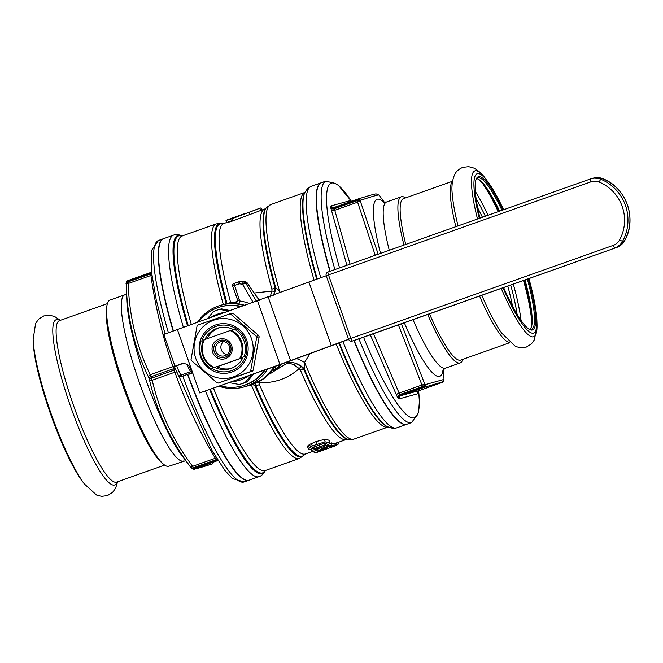 <?xml version="1.0" encoding="UTF-8"?>
<svg xmlns="http://www.w3.org/2000/svg" width="663" height="663" viewBox="0 0 663 663"><rect width="100%" height="100%" fill="white"/><g stroke="black" fill="none" stroke-linecap="round" stroke-linejoin="round"><path stroke-width="0.99" d="M205.538 391.037A128.1 22.459 70.5 0 0 259.076 476.631L249.106 480.169A128.1 22.459 -109.5 0 1 187.886 374.62M173.391 330.845A128.1 22.459 -109.5 0 1 163.479 238.705L173.457 235.166A128.1 22.459 70.5 0 0 183.361 327.298M406.817 424.245A128.1 22.459 -109.5 0 1 406.676 424.295A128.1 22.459 -109.5 0 1 353.909 340.616M329.909 271.341A128.1 22.459 -109.5 0 1 321.058 182.831A128.1 22.459 -109.5 0 1 321.19 182.781M274.739 370.75L286.416 363.689C288.687 362.164 291.778 362.048 295.681 363.341L301.284 366.506L303.737 369.208L304.259 368.761L304.574 362.454L309.82 353.769M280.615 292.532L275.709 287.701L275.037 287.701L274.805 291.322L273.496 295.184M273.653 295.126A16.103 11.37 -85.7 0 0 275.709 287.701A123.649 21.68 -109.5 0 1 266.418 207.618L270.753 204.552A124.437 21.821 70.5 0 0 279.885 292.35A16.103 5.188 -73.1 0 1 279.687 292.88M336.182 343.964A124.437 21.821 -109.5 0 0 387.979 427.038L353.934 439.113A124.437 21.821 70.5 0 1 304.574 362.454A16.103 4.964 33.9 0 0 296.692 358.642M353.934 439.113L348.63 439.461A123.649 21.68 -109.5 0 1 304.259 368.761A16.103 11.254 45.7 0 0 295.681 363.341A7.318 3.895 113.5 0 0 293.991 365.006C290.551 363.249 288.032 362.81 286.416 363.689L288.09 361.749M293.991 365.006L299.228 368.537L300.38 370.045A7.318 2.445 156.9 0 1 303.737 369.208A123.219 21.606 70.5 0 0 347.802 439.304L348.63 439.461M312.53 451.47L305.469 453.964A122.241 21.431 -109.5 0 1 259.465 384.557L259.2 382.733C274.764 383.197 288.107 378.465 299.228 368.537A7.318 1.442 128.5 0 1 301.284 366.506M232.042 220.638C224.931 223.158 225.155 223.265 232.705 220.961L260.658 210.469A122.241 21.431 -109.5 0 1 260.932 210.362L264.686 209.036A122.241 21.431 70.5 0 0 271.905 289.184L271.946 291.074L254.236 293.029M237.511 300.903L236.061 301.93M336.829 445.287L335.942 445.627L336.829 445.287L336.688 442.843L334.036 443.804M329.528 443.257L333.978 443.274L334.169 445.677L332.32 446.671L329.494 447.334L331.541 446.199L329.909 446.406L326.635 447.409L323.32 449.133L325.641 449.05L315.439 452.539L312.679 451.677L316.036 450.484L318.091 451.246L322.947 449.613L320.511 449.796L319.044 447.707M319.425 448.263L317.726 448.793M307.781 447.575L307.359 446.555L309.389 444.517L315.828 441.682L324.497 439.362L328.898 440.141L329.196 441.318M274.805 291.322A7.318 1.591 -167.1 0 1 271.946 291.074L270.056 297.041M274.872 366.448A35.139 34.592 74.5 0 1 274.855 366.465L264.38 378.192L250.324 385.178A42.457 41.794 74.5 0 0 274.814 366.473M197.45 322.309A42.457 41.794 74.5 0 1 220.928 305.212A42.457 41.794 74.5 0 1 244.415 305.651M249.852 303.729A45.382 44.678 -105.5 0 0 239.708 300.944A2.925 0.472 -81.5 0 1 238.813 303.969L234.636 303.298L236.219 302.858M247.067 282.72L259.266 300.38M241.398 281.203A2.047 2.047 0 0 0 240.818 281.236A2.047 2.014 -105.5 0 1 241.407 281.211L245.691 281.908L243.122 282.115A64.419 63.416 -105.5 0 0 239.741 281.676L239.202 283.805L238.871 281.775A2.047 2.014 74.5 0 1 239.741 281.676L243.197 281.394L247.075 282.728L259.341 300.356M245.691 281.908A2.047 2.014 -105.5 0 1 247.092 282.886L242.476 284.228L243.122 282.115M240.818 281.236A2.047 2.014 -105.5 0 0 240.669 281.269L239.003 281.734A2.047 2.047 0 0 0 238.871 281.775L233.956 283.524A2.047 2.047 0 0 0 232.696 286.134A2.047 2.014 74.5 0 1 233.94 283.524L239.708 300.944L237.404 299.411C237.362 301.889 236.724 303.14 235.481 303.19A2.925 2.884 74.5 0 1 235.473 303.19A2.925 2.884 74.5 0 1 234.636 303.298M220.671 306.803A40.99 40.352 74.5 0 1 241.846 306.563A40.99 40.352 -105.5 0 0 221.069 306.687L220.273 306.911A40.99 40.352 -105.5 0 0 198.685 321.87M267.661 369.009A42.457 41.794 74.5 0 1 243.586 387.043A42.457 41.794 74.5 0 1 219.03 386.256M242.542 385.808A40.99 40.352 -105.5 0 0 265.125 369.904A40.99 40.352 74.5 0 1 242.94 385.7L242.152 385.916A40.99 40.352 74.5 0 1 220.381 385.775M188.864 365.644A48.308 47.562 -105.5 0 0 192.502 372.357M174.452 366.564L182.864 363.548M186.949 364.385A48.308 47.562 74.5 0 0 190.612 371.67L191.657 372.871L192.593 372.614M176.673 365.736A58.559 57.648 -105.5 0 0 180.916 375.109L178.737 376.17L180.427 376.866L184.529 375.73A1.467 1.442 74.5 0 1 184.438 375.755M257.236 382.576A7.318 2.669 7.2 0 1 259.2 382.733L259.341 381.49M252.868 384.383L255.164 386.173L256.026 386.123L255.918 382.592M305.469 453.964L303.737 455.382A123.649 21.68 70.5 0 1 255.164 386.173A16.103 6.953 89.9 0 1 255.462 383.38M274.78 369.855L275.311 370.319A37.476 36.896 74.5 0 1 268.755 374.338M274.971 370.41A37.476 36.896 74.5 0 1 270.139 373.559L269.286 373.791M274.913 366.44L275.75 368.835A37.476 36.896 74.5 0 1 273.686 370.584L278.808 367.261A37.476 36.896 74.5 0 0 280.374 365.595L279.546 365.827L280.234 364.551M279.537 364.799A37.476 36.896 74.5 0 1 279.388 364.981L278.443 366.73L275.75 368.835M269.965 373.062L270.139 373.559M275.07 369.647L275.311 370.319M273.156 369.076L273.686 370.584M277.963 365.354L278.443 366.73M280.101 364.807L280.374 365.595M338.727 442.18L338.147 444.202L336.796 444.682M335.635 443.232L335.942 445.627L317.577 452.125M320.511 449.796L321.406 448.694L328.798 445.942L331.84 445.345L334.169 445.677M323.842 448.553L323.295 448.909M330.912 446.207L331.168 446.622L331.541 446.199M328.135 444.707L321.099 447.658L312.853 450.061L309.115 449.555L308.792 448.528L312.356 445.901L325.11 441.856L329.105 442.569L329.412 443.638L328.135 444.707M328.898 440.141L329.412 443.638M309.115 449.555L307.359 446.555M314.312 448.644L325.342 444.716L326.411 443.522L322.583 443.845L312.837 447.459L311.809 448.71L314.312 448.644L313.806 446.978M337.873 441.881L338.147 444.202M331.599 442.917L331.84 445.345M328.981 446.647L329.494 447.334M323.884 448.528L323.958 449.108M325.326 447.898L325.4 448.776M325.566 447.807L325.641 449.05M311.171 449.589L312.679 451.677M315.878 449.357L316.036 450.484M317.784 448.81L318.091 451.246M320.619 447.823L321.406 448.694M324.497 439.362L325.11 441.856M324.646 443.39L325.342 444.716M233.716 217.812L233.633 217.555C228.445 219.42 228.047 219.66 232.415 218.276L229.282 219.204M232.415 218.276L240.702 215.334A122.241 21.431 -109.5 0 1 241.912 214.621L233.633 217.555M260.658 210.469L259.879 208.265L231.934 218.749C224.376 221.052 224.152 220.945 231.263 218.425M259.879 208.265A122.241 21.431 -109.5 0 1 260.153 208.157A122.241 21.431 -109.5 0 1 260.973 207.958L261.918 210.196M226.763 222.611L225.984 220.398L244.937 213.552A122.241 21.431 -109.5 0 1 246.371 213.329M244.937 213.552A122.241 21.431 -109.5 0 0 243.686 214.282L256.622 209.417A122.241 21.431 -109.5 0 1 256.896 209.309L260.153 208.157M232.705 220.961L231.934 218.749M234.387 329.088A23.13 22.774 74.5 0 1 244.108 356.702L239.915 358.153A20.205 19.89 74.5 0 0 230.194 330.539L204.353 339.705A20.205 19.89 74.5 0 0 214.083 367.319L210.875 368.487A23.13 22.774 74.5 0 1 201.154 340.873M239.915 358.153L244.108 356.702M218.732 339.265A10.252 10.086 -105.5 0 0 212.624 352.302A10.252 10.086 -105.5 0 0 225.536 358.592A10.252 10.086 -105.5 0 0 231.644 345.556A10.252 10.086 -105.5 0 0 218.732 339.265M242.981 357.456L216.917 366.697L242.981 357.456M220.199 341.884A7.318 7.202 -105.5 0 0 215.757 350.959A7.318 7.202 -105.5 0 0 225.064 355.691A7.318 7.202 74.5 0 0 229.506 346.625A7.318 7.202 74.5 0 0 220.199 341.884M203.508 340.011A20.934 20.611 -105.5 0 0 213.237 367.625L218.069 366.283M243.089 357.2L241.009 357.78A20.934 20.611 -105.5 0 0 231.279 330.166M230.194 330.539L204.353 339.705M210.875 368.487L214.083 367.319M225.304 357.142A8.785 8.644 74.5 0 1 214.132 351.456A8.785 8.644 74.5 0 1 220.041 340.392A8.785 8.644 74.5 0 1 230.633 346.26A8.785 8.644 74.5 0 1 225.304 357.142M223.564 341.544A7.318 7.202 -105.5 0 0 227.152 354.523M264.28 370.211A40.99 40.352 74.5 0 1 242.152 385.916M241.15 306.812A40.99 40.352 -105.5 0 0 220.273 306.911M207.246 318.828L213.486 311.552A38.794 38.189 -105.5 0 1 219.055 309.53A38.794 38.189 -105.5 0 1 219.652 309.364L221.459 308.867L230.459 310.599M221.459 308.867A38.794 38.189 -105.5 0 0 220.862 309.024L219.055 309.53M253.73 373.949L247.133 381.78A38.794 38.189 74.5 0 1 241.564 383.802L239.757 384.3A38.794 38.189 74.5 0 1 239.161 384.465L229.265 382.626M225.586 312.331A34.841 34.302 -105.5 0 0 210.37 317.726M219.652 309.364L228.793 311.187M251.6 374.703L245.327 382.278A38.794 38.189 74.5 0 1 239.757 384.3M245.327 382.278L247.133 381.78M248.874 375.672A34.841 34.302 74.5 0 1 231.917 381.681M358.923 338.868A128.1 22.459 70.5 0 0 411.682 422.522L406.949 424.196A128.1 22.459 -109.5 0 1 354.191 340.542M330.182 271.25A128.1 22.459 -109.5 0 1 321.323 182.731L326.055 181.057A128.1 22.459 70.5 0 0 334.906 269.568M524.35 280.2A81.251 14.246 -109.5 0 1 531.668 319.234A81.251 14.246 -109.5 0 1 530.765 328.707M498.999 211.381A81.251 14.246 70.5 0 0 484.305 185.673A81.251 14.246 70.5 0 0 477.642 178.886M499.645 211.157A80.372 14.097 70.5 0 0 478.164 179.118A80.372 14.097 70.5 0 0 476.656 178.629M525.013 279.968A80.372 14.097 -109.5 0 1 531.03 328.193A80.372 14.097 -109.5 0 1 530.168 329.528M527.375 279.131A80.372 14.097 -109.5 0 1 531.461 329.412A80.372 14.097 -109.5 0 1 529.19 329.271M502.007 210.312A80.372 14.097 70.5 0 0 477.733 177.908A80.372 14.097 70.5 0 0 476.059 179.441M502.993 209.964A81.251 14.246 70.5 0 0 476.299 178.861A81.251 14.246 70.5 0 0 479.946 218.135M528.353 278.783A81.251 14.246 -109.5 0 1 529.745 329.569A81.251 14.246 -109.5 0 1 503.615 287.56M503.623 209.74A84.532 14.826 70.5 0 0 487.612 181.463A84.532 14.826 70.5 0 0 479.316 218.359M528.941 278.576A84.532 14.826 -109.5 0 1 536.889 320.42A84.532 14.826 -109.5 0 1 503.026 287.767M509.789 342.68L460.677 360.1A85.643 15.017 -109.5 0 1 429.475 313.848M452.547 181.248L403.435 198.66A85.643 15.017 70.5 0 0 405.756 244.448M403.949 245.086A88.129 15.456 -109.5 0 1 401.272 196.787A88.129 15.456 -109.5 0 1 405.541 197.914M462.782 359.354A88.129 15.456 -109.5 0 1 460.18 362.918A88.129 15.456 -109.5 0 1 427.701 314.477M378.192 254.219L360.39 201.295A112.262 19.683 -109.5 0 1 360.357 200.533L360.481 200.292C372.962 196.173 379.145 194.458 379.037 195.154M443.605 369.241L443.97 379.029A112.262 19.683 -109.5 0 1 443.986 379.418L425.19 384.623A112.262 19.683 -109.5 0 1 424.718 383.985L401.38 323.809M417.582 392.397A116.613 20.445 -109.5 0 1 417.599 392.811L417.45 393.83L399.151 398.894L398.073 398.223A116.613 20.445 -109.5 0 1 397.593 397.551L370.277 334.84M346.89 265.316L330.762 207.801A116.613 20.445 -109.5 0 1 330.738 207.005L331.177 205.886L349.484 200.814L350.263 201.593A116.613 20.445 -109.5 0 1 350.346 201.718M419.372 389.935L419.347 390.532A2.925 2.917 -102 0 0 417.45 393.83M442.155 381.863L442.039 382.485C442.262 381.929 436.13 383.628 423.657 387.573L423.027 387.159L400.253 395.231A114.193 20.023 -109.5 0 1 399.781 394.576L399.126 393.101A2.925 1.45 -19.8 0 0 396.416 395.131M419.347 390.524L442.047 382.476L419.347 390.532L400.958 395.62A2.925 2.834 -106.8 0 0 399.151 398.894M425.439 384.755A2.925 2.751 -107.5 0 1 423.657 387.573L400.958 395.62L400.253 395.231A2.925 2.486 -36.2 0 0 398.073 398.223M397.593 397.551A2.925 2.47 -35.7 0 1 399.781 394.576L422.555 386.504L398.372 324.878M424.519 383.479A2.925 1.475 -13.7 0 1 421.825 385.054L399.126 393.101L373.46 333.713M350.056 264.197L334.343 208.762A114.193 20.023 -109.5 0 1 334.309 207.983L334.633 207.287L357.299 199.248A2.925 2.751 72.5 0 1 360.481 200.292M330.738 207.005A2.925 2.519 -1.9 0 0 334.309 207.983L357.092 199.903L357.332 199.24L334.624 207.287M375.225 255.272L357.117 200.682L334.343 208.762A2.925 2.503 -2.4 0 1 330.762 207.801M360.539 201.809A2.925 1.541 -25.2 0 0 357.44 202.24L334.749 210.287A2.925 1.508 -19 0 1 331.351 210.362M334.508 207.328L334.624 207.295A2.925 2.834 73.2 0 1 331.177 205.886M350.263 201.743A2.925 2.917 78 0 1 349.484 200.814M163.347 238.755A128.1 22.459 70.5 0 0 163.206 238.804A128.1 22.459 70.5 0 0 173.118 330.945M187.612 374.711A128.1 22.459 70.5 0 0 248.832 480.269A128.1 22.459 70.5 0 0 248.965 480.219M84.441 484.056L82.543 481.537A84.532 14.826 -109.5 0 1 50.421 413.596A84.532 14.826 70.5 0 1 33.266 342.58L33.15 339.423A87.98 15.431 70.5 0 0 51.001 413.347A87.98 15.431 -109.5 0 0 84.441 484.056L96.525 495.004L101.522 496.338L107.414 495.617L112.586 492.385L115.611 488.183L117.608 481.752M183.576 461A88.129 15.456 70.5 0 1 139.197 382.07A88.129 15.456 70.5 0 1 124.669 294.869L109.975 300.082A88.129 15.456 70.5 0 0 106.917 305.726L106.503 308.386A85.643 15.017 70.5 0 0 123.591 387.64A85.643 15.017 -109.5 0 0 160.96 461.945L162.957 463.752A88.129 15.456 70.5 0 0 168.883 466.213L185.748 460.677M106.917 305.726A88.129 15.456 70.5 0 0 124.503 387.283A88.129 15.456 70.5 0 0 162.957 463.752M150.808 272.468A2.925 2.917 -102 0 0 151.512 272.112L150.783 273.065L128 281.137L128.116 280.515A2.925 2.925 -20.8 0 0 126.161 283.383L126.169 283.582A112.262 19.683 70.5 0 0 126.185 283.971A112.262 19.683 70.5 0 0 126.194 284.344L126.219 284.899C127.255 317.826 134.664 348.498 148.446 376.907L148.719 377.587A112.262 19.683 70.5 0 0 148.968 378.291A112.262 19.683 70.5 0 0 149.216 378.996L149.424 379.692C156.634 410.903 170.225 439.859 190.198 466.57L190.53 467.025A112.262 19.683 70.5 0 0 191.002 467.672L191.135 467.863C193.124 469.213 194.292 469.595 194.64 469.023L212.732 463.793A2.925 2.751 72.5 0 1 212.641 463.818M176.623 372.026A2.925 1.45 160.2 0 0 174.891 372.183L174.22 370.111L151.446 378.192L152.2 380.231C159.286 411.093 172.753 439.793 192.61 466.329L193.472 467.738L216.246 459.658A114.193 20.023 70.5 0 0 216.726 460.313L217.837 460.652M151.57 272.65A2.925 2.519 178.1 0 1 150.783 273.065A114.193 20.023 70.5 0 0 150.808 273.844L150.924 275.468A2.925 1.425 171.7 0 0 151.86 275.112M151.653 273.388A2.925 2.503 177.6 0 1 150.808 273.844L128.034 281.916L128.232 283.515C129.252 316.243 136.586 346.641 150.252 374.711L150.94 376.758L175.015 368.214M126.219 284.899A2.925 1.359 177.6 0 1 128.232 283.515L150.924 275.468C155.366 306.961 162.708 337.359 172.952 366.664A2.925 1.508 161 0 0 174.659 365.313M148.446 376.907A2.925 1.541 154.8 0 1 150.252 374.711L172.952 366.664L173.714 368.678A114.193 20.023 -109.5 0 0 174.22 370.111L175.579 369.631M128.108 280.524L150.808 272.476L128.116 280.515C124.23 284.858 126.998 282.968 126.169 283.565L126.185 283.971A112.262 19.683 70.5 0 0 126.194 284.344A2.925 2.503 177.6 0 1 128.034 281.916A114.193 20.023 70.5 0 1 128 281.137A2.925 2.519 178.1 0 0 126.169 283.582A112.262 19.683 70.5 0 0 126.185 283.971L126.815 300.729A93.914 16.467 70.5 0 0 145.877 379.626A93.914 16.467 70.5 0 0 181.563 455.1L191.135 467.863M217.713 460.13A2.925 2.486 143.8 0 0 216.726 460.313L193.944 468.393L194.441 468.849C194.218 469.404 200.35 467.713 212.823 463.76L213.063 463.097M149.424 379.692A2.925 1.475 166.3 0 0 152.2 380.231L174.891 372.183C185.416 401.853 198.883 430.552 215.301 458.282A2.925 1.359 149.6 0 1 216.353 457.951M190.198 466.57A2.925 1.301 143.8 0 0 192.61 466.329L215.301 458.282L216.246 459.658A2.925 2.47 144.3 0 1 217.307 459.476M191.126 467.846A2.925 2.925 159.2 0 0 194.441 468.849L217.132 460.802A2.925 2.917 78 0 1 218.036 460.636M348.639 339.406L281.916 363.954L199.745 392.935L279.935 364.501L348.589 339.274M182.458 363.573L174.966 366.191L163.786 334.434L326.262 275.742M199.745 392.935L177.377 329.42M217.05 366.763L242.915 357.597M174.966 366.191L181.438 363.763M181.877 363.664L180.808 363.962C185.648 362.843 189.204 364.675 191.483 369.465M218.284 383.048L252.363 371.156A35.139 34.592 -105.5 0 0 253.175 370.186L259.175 336.804A35.139 34.592 -105.5 0 0 258.968 336.199A35.139 34.592 -105.5 0 0 258.752 335.594L233.177 313.4A35.139 34.592 -105.5 0 0 231.942 313.16L197.864 325.052A35.139 34.592 -105.5 0 0 197.044 326.022L191.043 359.404A35.139 34.592 -105.5 0 0 191.251 360.009A35.139 34.592 -105.5 0 0 191.474 360.614L217.041 382.808A35.139 34.592 -105.5 0 0 218.284 383.048L249.852 371.852A35.139 34.592 -105.5 0 0 250.664 370.882L256.664 337.5A35.139 34.592 -105.5 0 0 256.457 336.887A35.139 34.592 -105.5 0 0 256.241 336.29L230.674 314.096A35.139 34.592 -105.5 0 0 229.431 313.856M251.468 338.644A30.009 29.545 -105.5 0 0 213.652 320.212A30.009 29.545 -105.5 0 0 195.776 358.393A30.009 29.545 -105.5 0 0 233.591 376.824A30.009 29.545 -105.5 0 0 251.468 338.644M200.533 356.702A24.887 24.498 74.5 0 1 215.359 325.044A24.887 24.498 74.5 0 1 246.719 340.326A24.887 24.498 74.5 0 1 231.893 371.993A24.887 24.498 74.5 0 1 200.533 356.702M259.175 336.804L256.664 337.5M258.752 335.594L256.241 336.29M233.177 313.4L230.674 314.096M253.175 370.186L250.664 370.882M252.363 371.156L249.852 371.852M204.933 339.497A21.224 20.901 74.5 0 1 233.252 329.486M243.164 357.034A21.224 20.901 74.5 0 1 214.547 367.261M230.765 368.529A21.224 20.901 74.5 0 1 216.801 366.639M207.287 338.66A21.224 20.901 74.5 0 1 219.453 327.679M211.63 368.28A23.42 23.056 -105.5 0 0 245.501 340.765A23.42 23.056 -105.5 0 0 201.975 340.575M342.862 341.486A128.1 22.459 70.5 0 0 396.706 427.834L406.676 424.295M321.058 182.831L311.08 186.369A128.1 22.459 70.5 0 0 320.751 277.706M316.715 279.156A125.721 22.045 -109.5 0 1 304.392 193.389L304.765 192.568A126.384 22.161 70.5 0 0 304.765 192.568L304.765 192.568A126.384 22.161 70.5 0 0 317.212 278.974M339.323 342.796A126.384 22.161 70.5 0 0 387.888 426.989L387.888 426.989A126.384 22.161 70.5 0 0 387.913 427.005M396.706 427.834L392.761 428.373L387.084 426.591A125.721 22.045 -109.5 0 1 338.834 342.978M314.063 280.118A124.437 21.821 -109.5 0 1 304.806 192.477L270.753 204.552M300.38 370.045A122.241 21.431 70.5 0 0 346.393 439.461L336.124 443.099M230.691 302.626A122.241 21.431 -109.5 0 1 223.762 223.539L221.525 223.539A123.649 21.68 70.5 0 0 226.232 303.745M271.905 289.184A7.318 2.611 164.4 0 0 275.037 287.701A123.219 21.606 70.5 0 1 265.88 208.265L266.418 207.618M227.666 303.339A42.457 41.794 74.5 0 1 237.155 301.88L227.666 303.339L220.928 305.212M245.078 305.419A42.457 41.794 -105.5 0 0 238.813 303.969M256.482 301.375L245.824 283.242A2.047 2.014 -105.5 0 0 244.423 282.264M253.241 302.519L242.476 284.228A62.363 61.394 -105.5 0 0 239.202 283.805L232.696 286.134L237.387 299.444M238.862 281.775L233.956 283.524M237.437 299.51A2.925 2.884 74.5 0 1 235.481 303.19M191.657 372.871L180.518 376.841L184.629 375.697A1.467 1.442 74.5 0 1 184.529 375.73L184.629 375.697M192.709 372.946L189.104 374.197L192.709 372.946M181.654 376.418L180.916 375.109L190.612 371.67M259.465 384.557A7.318 2.445 -23.1 0 0 256.026 386.123A123.219 21.606 -109.5 0 0 304.284 454.735M227.019 303.521A123.219 21.606 -109.5 0 1 222.354 223.696M251.327 384.88A124.437 21.821 70.5 0 0 299.403 458.448L265.192 470.581A124.437 21.821 -109.5 0 1 213.494 388.22M221.525 223.539L216.221 223.887A124.437 21.821 70.5 0 0 223.315 304.549M191.334 324.472A124.437 21.821 -109.5 0 1 182.01 236.02L181.96 236.036M265.275 470.556A125.721 22.045 -109.5 0 1 210.395 389.314M188.226 325.574A125.721 22.045 -109.5 0 1 182.093 235.987M182.168 235.962A126.384 22.161 70.5 0 0 187.496 325.831M209.665 389.571A126.384 22.161 70.5 0 0 265.349 470.523M328.417 444.533L328.798 445.942M324.737 446.29L325.052 447.077M308.055 445.495L309.397 447.691M309.389 444.517L310.607 446.812M311.237 443.547L312.356 445.901M315.828 441.682L316.815 444.102M319.201 444.931L319.972 446.837M261.719 210.08L260.973 207.958M249.959 214.837L249.18 212.632M507.8 286.076A79.494 13.94 -109.5 0 1 512.507 306.107M482.424 217.257A79.494 13.94 70.5 0 0 477.7 207.942M485.349 216.221A81.416 14.279 70.5 0 0 476.117 198.743M510.701 285.049A81.416 14.279 -109.5 0 1 517.074 314.245M513.311 284.12A86.472 15.166 -109.5 0 1 521.052 320.436M488.018 215.276A86.472 15.166 70.5 0 0 475.305 191.433M498.228 211.654A86.472 15.166 70.5 0 0 482.921 183.908M523.521 280.499A86.472 15.166 -109.5 0 1 531.709 321.48M487.612 181.463L485.722 178.944A87.98 15.431 70.5 0 0 477.501 219.005M536.889 320.42L537.005 323.577A87.98 15.431 -109.5 0 1 501.245 288.397M537.005 323.577L534.56 339.605L531.403 343.94L526.364 347.056L520.48 347.785L515.482 346.459L501.526 332.942A87.657 15.373 -109.5 0 1 481.794 295.292M485.722 178.944C482.432 174.137 478.404 170.49 473.631 167.996L468.633 166.662L462.749 167.383C458.622 169.181 455.895 171.659 454.545 174.817C452.174 180.485 451.412 186.883 452.265 194.019A87.657 15.373 70.5 0 0 458.058 225.901M452.498 181.554A85.643 15.017 70.5 0 0 455.854 226.68M509.557 342.473A85.643 15.017 -109.5 0 1 479.573 296.088M389.256 250.299A88.129 15.456 -109.5 0 1 386.579 202L383.106 202.041M460.18 362.918L445.486 368.131A88.129 15.456 -109.5 0 1 413.008 319.69M443.083 369.797A93.914 16.467 -109.5 0 1 404.322 322.765M380.521 253.39A93.914 16.467 -109.5 0 1 383.662 202.215M443.995 379.617A2.925 2.925 -20.8 0 1 442.039 382.485L443.97 379.029A112.262 19.683 -109.5 0 1 443.986 379.418M360.39 201.295A2.925 2.503 -2.4 0 0 357.117 200.682A114.193 20.023 -109.5 0 1 357.092 199.903A2.925 2.519 -1.9 0 1 360.357 200.533M425.19 384.623A2.925 2.486 -36.2 0 1 423.027 387.159A114.193 20.023 -109.5 0 1 422.555 386.504A2.925 2.47 -35.7 0 0 424.718 383.985M363.556 337.227A124.47 21.829 70.5 0 0 418.618 390.913M351.423 201.328A124.47 21.829 70.5 0 0 339.555 267.918M168.394 332.652A128.1 22.459 -109.5 0 1 158.474 240.478L163.206 238.804M59.885 320.486A87.657 15.373 70.5 0 0 70.568 406.411A87.657 15.373 -109.5 0 0 117.127 481.926M116.597 482.117L116.622 482.1A85.643 15.017 -109.5 0 1 73.494 405.4A85.643 15.017 70.5 0 1 59.38 320.668L107.373 303.646M148.719 377.587L150.94 376.758A114.193 20.023 70.5 0 0 151.446 378.192L149.216 378.996M190.53 467.025A2.925 2.47 144.3 0 0 193.472 467.738A114.193 20.023 70.5 0 0 193.944 468.393A2.925 2.486 143.8 0 1 191.002 467.672M179.109 376.617L211.878 450.301L224.881 470.457L232.448 478.553L244.1 481.943A128.1 22.459 -109.5 0 1 182.814 376.203M331.26 345.531L308.892 282.015M290.585 360.655L268.225 297.14M279.935 364.501L257.567 300.985M599.128 182.052A11.71 11.528 -105.5 0 0 590.973 181.836L328.483 274.913L350.851 338.428L613.333 245.351A11.71 11.528 -105.5 0 0 619.549 240.039A40.99 40.352 -105.5 0 0 599.128 182.052L600.695 179.201A14.636 14.412 -105.5 0 0 591.446 178.637L593.435 178.09A14.636 14.412 74.5 0 1 602.675 178.654A43.915 43.236 74.5 0 1 624.554 240.785A14.636 14.412 74.5 0 1 616.789 247.423L616.797 247.423A2.925 0.514 -109.5 0 1 616.789 247.423L354.307 340.5A2.925 0.514 70.5 0 0 354.315 340.5M593.435 178.09L602.725 178.654L600.695 179.201A43.915 43.236 -105.5 0 1 622.574 241.34L624.604 240.76L616.797 247.423L354.307 340.5A2.925 2.884 74.5 0 1 354.117 340.567A2.925 2.925 0 0 0 354.307 340.5L352.318 341.055A2.925 2.884 74.5 0 1 352.128 341.113L354.117 340.567M624.604 240.71L624.604 240.76C637.416 218.931 626.378 187.563 602.725 178.654M590.973 181.836A2.925 0.514 -109.5 0 1 590.484 178.944L328.011 272.012A2.925 0.514 70.5 0 0 328.003 272.021A2.925 0.514 70.5 0 0 328.483 274.913L326.221 275.75L348.589 339.265L350.851 338.428A2.925 0.514 70.5 0 0 352.318 341.055L616.789 247.423M613.333 245.351A2.925 0.514 70.5 0 0 614.808 247.979A14.636 14.412 -105.5 0 0 622.574 241.34L619.549 240.039M352.128 341.113A2.925 2.925 0 0 1 348.589 339.265L348.63 339.257M590.484 178.944L591.446 178.637A14.636 14.412 -105.5 0 0 590.493 178.935A2.925 0.514 -109.5 0 1 590.493 178.935L328.003 272.021A2.925 2.925 0 0 0 326.221 275.75M304.765 192.568L307.682 188.433L311.08 186.369M226.721 222.495L223.762 223.539M346.393 439.461L347.802 439.304M264.686 209.036L265.88 208.265M243.586 387.043L250.324 385.178M174.41 366.573L178.737 376.17M303.737 455.382L299.403 458.448M216.221 223.887L182.01 236.02M259.076 476.631C261.587 475.86 263.692 473.796 265.391 470.432M173.457 235.166C175.886 234.188 178.819 234.47 182.267 236.011M336.315 445.519L317.105 452.332M333.986 443.215L334.177 445.627M307.499 447.276L308.892 449.307M329.337 440.829L329.528 443.215M401.272 196.787L386.579 202M445.486 368.131L442.768 370.286M384.416 202.323L379.021 195.137L376.178 193.911C375.838 193.977 376.045 193.314 357.423 199.207L357.316 199.24M411.682 422.522L418.593 412.543L419.364 401.488L418.651 390.888M351.456 201.32L337.666 184.413L326.055 181.057M419.347 390.532L417.541 392.372M60.366 320.32L54.673 316.541L49.684 315.215L43.791 315.944L38.752 319.06L35.603 323.395L33.15 339.423M116.622 482.1L164.615 465.086M124.669 294.869L126.55 293.759M165.029 333.912L156.228 299.817L151.487 271.896L151.562 250.465L158.474 240.478M218.036 460.644L217.522 460.694M244.1 481.943L248.832 480.269"/></g></svg>
